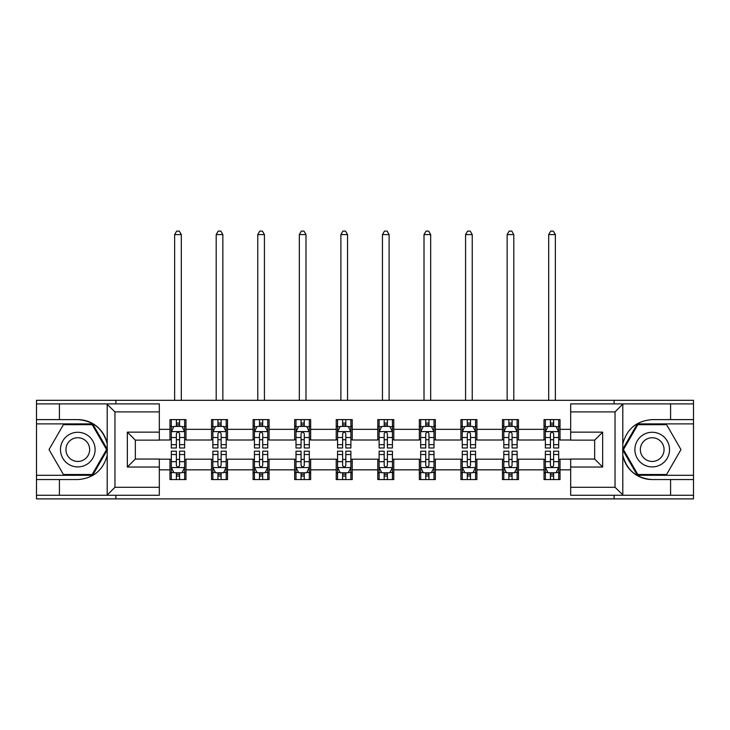 <?xml version="1.0" encoding="UTF-8"?>
<svg xmlns="http://www.w3.org/2000/svg" width="730" height="730" viewBox="0 0 730 730"><rect width="100%" height="100%" fill="white"/><g stroke="black" fill="none" stroke-linecap="round" stroke-linejoin="round"><path stroke-width="1.09" d="M159.322 411.893L114.966 411.893L106.726 403.9L159.322 403.9L159.322 440.135L135.342 440.135L135.342 459.051L159.322 459.051L159.322 495.278L106.726 495.278L107.201 495.049L107.201 455.392C103.067 470.348 93.267 478.405 77.8 479.564L36.5 479.564L36.5 498.882L693.5 498.882L693.5 423.884L637.363 423.884L622.517 449.589L637.363 475.303L693.5 475.303M570.678 487.284L615.034 487.284L623.274 495.278L570.678 495.278L570.678 459.051L594.658 459.051L594.658 440.135L570.678 440.135L570.678 403.9L623.274 403.9L622.799 404.128L622.799 443.785C626.933 428.829 636.733 420.772 652.2 419.613L693.5 419.613L693.5 400.305L614.103 400.305L614.103 403.9M614.103 400.305L36.5 400.305L36.5 475.303L92.637 475.303L107.483 449.589L92.637 423.884L36.5 423.884M614.103 495.278L614.103 498.882M115.897 498.882L115.897 495.278M115.897 403.9L115.897 400.305M570.678 439.998L560.019 439.998L560.019 419.613L544.033 419.613L544.033 429.34L518.464 429.34L518.464 419.613L502.477 419.613L502.477 429.34L476.9 429.34L476.9 419.613L460.913 419.613L460.913 429.34L435.335 429.34L435.335 419.613L419.349 419.613L419.349 429.34L393.771 429.34L393.771 419.613L377.784 419.613L377.784 429.34L352.216 429.34L352.216 419.613L336.229 419.613L336.229 429.34L310.651 429.34L310.651 419.613L294.665 419.613L294.665 429.34L269.087 429.34L269.087 419.613L253.1 419.613L253.1 429.34L227.523 429.34L227.523 419.613L211.536 419.613L211.536 429.34L185.968 429.34L185.968 419.613L169.981 419.613L169.981 429.34L159.322 429.34M560.019 429.34L570.678 429.34M570.678 469.837L560.019 469.837L560.019 479.564L544.033 479.564L544.033 469.837L518.464 469.837L518.464 479.564L502.477 479.564L502.477 469.837L476.9 469.837L476.9 479.564L460.913 479.564L460.913 469.837L435.335 469.837L435.335 479.564L419.349 479.564L419.349 469.837L393.771 469.837L393.771 479.564L377.784 479.564L377.784 469.837L352.216 469.837L352.216 479.564L336.229 479.564L336.229 469.837L310.651 469.837L310.651 479.564L294.665 479.564L294.665 469.837L269.087 469.837L269.087 479.564L253.1 479.564L253.1 469.837L227.523 469.837L227.523 479.564L211.536 479.564L211.536 469.837L185.968 469.837L185.968 479.564L169.981 479.564L169.981 469.837L159.322 469.837M544.033 429.34L544.033 439.998L518.464 439.998L518.464 429.34M518.464 469.837L518.464 459.179L544.033 459.179L544.033 469.837M502.477 429.34L502.477 439.998L476.9 439.998L476.9 429.34M476.9 469.837L476.9 459.179L502.477 459.179L502.477 469.837M460.913 429.34L460.913 439.998L435.335 439.998L435.335 429.34M435.335 469.837L435.335 459.179L460.913 459.179L460.913 469.837M419.349 429.34L419.349 439.998L393.771 439.998L393.771 429.34M393.771 469.837L393.771 459.179L419.349 459.179L419.349 469.837M377.784 429.34L377.784 439.998L352.216 439.998L352.216 429.34M352.216 469.837L352.216 459.179L377.784 459.179L377.784 469.837M336.229 429.34L336.229 439.998L310.651 439.998L310.651 429.34M310.651 469.837L310.651 459.179L336.229 459.179L336.229 469.837M294.665 429.34L294.665 439.998L269.087 439.998L269.087 429.34M269.087 469.837L269.087 459.179L294.665 459.179L294.665 469.837M253.1 429.34L253.1 439.998L227.523 439.998L227.523 429.34M227.523 469.837L227.523 459.179L253.1 459.179L253.1 469.837M211.536 429.34L211.536 439.998L185.968 439.998L185.968 429.34M185.968 469.837L185.968 459.179L211.536 459.179L211.536 469.837M169.981 429.34L169.981 439.998L159.322 439.998M159.322 459.179L169.981 459.179L169.981 469.837M560.019 469.837L560.019 459.179L570.678 459.179M169.981 426.274L171.313 426.274M176.368 426.274L179.571 426.274M184.635 426.274L185.968 426.274M169.981 439.734L171.313 439.734M176.368 439.734L179.571 439.734M184.635 439.734L185.968 439.734M169.981 459.444L171.313 459.444M176.368 459.444L179.571 459.444M184.635 459.444L185.968 459.444M169.981 472.903L171.313 472.903M176.368 472.903L179.571 472.903M184.635 472.903L185.968 472.903M211.536 459.444L212.868 459.444M217.932 459.444L221.135 459.444M226.19 459.444L227.523 459.444M211.536 472.903L212.868 472.903M217.932 472.903L221.135 472.903M226.19 472.903L227.523 472.903M211.536 426.274L212.868 426.274M217.932 426.274L221.135 426.274M226.19 426.274L227.523 426.274M211.536 439.734L212.868 439.734M217.932 439.734L221.135 439.734M226.19 439.734L227.523 439.734M253.1 459.444L254.432 459.444M259.497 459.444L262.69 459.444M267.755 459.444L269.087 459.444M253.1 472.903L254.432 472.903M259.497 472.903L262.69 472.903M267.755 472.903L269.087 472.903M253.1 426.274L254.432 426.274M259.497 426.274L262.69 426.274M267.755 426.274L269.087 426.274M253.1 439.734L254.432 439.734M259.497 439.734L262.69 439.734M267.755 439.734L269.087 439.734M294.665 459.444L295.997 459.444M301.061 459.444L304.255 459.444M309.319 459.444L310.651 459.444M294.665 472.903L295.997 472.903M301.061 472.903L304.255 472.903M309.319 472.903L310.651 472.903M294.665 426.274L295.997 426.274M301.061 426.274L304.255 426.274M309.319 426.274L310.651 426.274M294.665 439.734L295.997 439.734M301.061 439.734L304.255 439.734M309.319 439.734L310.651 439.734M336.229 459.444L337.561 459.444M342.616 459.444L345.819 459.444M350.884 459.444L352.216 459.444M336.229 472.903L337.561 472.903M342.616 472.903L345.819 472.903M350.884 472.903L352.216 472.903M336.229 426.274L337.561 426.274M342.616 426.274L345.819 426.274M350.884 426.274L352.216 426.274M336.229 439.734L337.561 439.734M342.616 439.734L345.819 439.734M350.884 439.734L352.216 439.734M377.784 459.444L379.116 459.444M384.181 459.444L387.384 459.444M392.439 459.444L393.771 459.444M377.784 472.903L379.116 472.903M384.181 472.903L387.384 472.903M392.439 472.903L393.771 472.903M377.784 426.274L379.116 426.274M384.181 426.274L387.384 426.274M392.439 426.274L393.771 426.274M377.784 439.734L379.116 439.734M384.181 439.734L387.384 439.734M392.439 439.734L393.771 439.734M419.349 459.444L420.681 459.444M425.745 459.444L428.939 459.444M434.003 459.444L435.335 459.444M419.349 472.903L420.681 472.903M425.745 472.903L428.939 472.903M434.003 472.903L435.335 472.903M419.349 426.274L420.681 426.274M425.745 426.274L428.939 426.274M434.003 426.274L435.335 426.274M419.349 439.734L420.681 439.734M425.745 439.734L428.939 439.734M434.003 439.734L435.335 439.734M460.913 459.444L462.245 459.444M467.31 459.444L470.503 459.444M475.568 459.444L476.9 459.444M460.913 472.903L462.245 472.903M467.31 472.903L470.503 472.903M475.568 472.903L476.9 472.903M460.913 426.274L462.245 426.274M467.31 426.274L470.503 426.274M475.568 426.274L476.9 426.274M460.913 439.734L462.245 439.734M467.31 439.734L470.503 439.734M475.568 439.734L476.9 439.734M502.477 459.444L503.81 459.444M508.865 459.444L512.068 459.444M517.132 459.444L518.464 459.444M502.477 472.903L503.81 472.903M508.865 472.903L512.068 472.903M517.132 472.903L518.464 472.903M502.477 426.274L503.81 426.274M508.865 426.274L512.068 426.274M517.132 426.274L518.464 426.274M502.477 439.734L503.81 439.734M508.865 439.734L512.068 439.734M517.132 439.734L518.464 439.734M544.033 459.444L545.365 459.444M550.429 459.444L553.632 459.444M558.687 459.444L560.019 459.444M544.033 472.903L545.365 472.903M550.429 472.903L553.632 472.903M558.687 472.903L560.019 472.903M544.033 426.274L545.365 426.274M550.429 426.274L553.632 426.274M558.687 426.274L560.019 426.274M544.033 439.734L545.365 439.734M550.429 439.734L553.632 439.734M558.687 439.734L560.019 439.734M179.571 423.081L176.368 423.081M184.635 444.652L179.571 444.652L179.571 447.992L184.635 447.992L184.635 431.74L181.971 426.411L173.977 426.411L171.313 431.74L171.313 447.992L176.368 447.992L176.368 444.652L171.313 444.652M171.313 431.74L171.313 419.613M184.635 431.74L184.635 419.613M176.368 426.411L176.368 419.613M179.571 419.613L179.571 426.411M179.571 444.652L179.571 433.739C178.503 431.685 177.436 431.685 176.368 433.739L176.368 444.652M181.305 400.305L181.305 234.585L174.643 234.585L174.643 400.305M174.643 234.585L176.642 231.118L179.306 231.118L181.305 234.585M176.368 476.097L179.571 476.097M171.313 454.525L176.368 454.525L176.368 451.186L171.313 451.186L171.313 467.437L173.977 472.766L181.971 472.766L184.635 467.437L184.635 451.186L179.571 451.186L179.571 454.525L184.635 454.525M184.635 467.437L184.635 479.564M171.313 467.437L171.313 479.564M179.571 472.766L179.571 479.564M176.368 479.564L176.368 472.766M176.368 454.525L176.368 465.439C177.436 467.492 178.503 467.492 179.571 465.439L179.571 454.525M86.45 434.596A17.319 17.319 0 0 0 62.798 440.929A17.319 17.319 0 0 0 69.14 464.59A17.319 17.319 0 0 0 92.792 458.248A17.319 17.319 0 0 0 86.45 434.596M83.722 439.323A11.853 11.853 0 0 0 67.525 443.657A11.853 11.853 0 0 0 71.868 459.854A11.853 11.853 0 0 0 88.065 455.52A11.853 11.853 0 0 0 83.722 439.323M92.181 474.5L63.41 474.5L49.029 449.589L63.41 424.677L92.181 424.677L106.562 449.589L92.181 474.5M660.86 434.596A17.319 17.319 0 0 0 637.208 440.929A17.319 17.319 0 0 0 643.55 464.59A17.319 17.319 0 0 0 667.202 458.248A17.319 17.319 0 0 0 660.86 434.596M658.131 439.323A11.853 11.853 0 0 0 641.935 443.657A11.853 11.853 0 0 0 646.278 459.854A11.853 11.853 0 0 0 662.475 455.52A11.853 11.853 0 0 0 658.131 439.323M666.59 474.5L637.819 474.5L623.438 449.589L637.819 424.677L666.59 424.677L680.971 449.589L666.59 474.5M59.413 479.564L59.413 495.278L36.5 495.278M106.726 495.278L59.413 495.278M36.5 479.564L36.5 475.303M106.726 403.9L59.413 403.9L59.413 419.613L36.5 419.613M59.413 403.9L36.5 403.9M77.8 419.613A29.976 29.976 0 0 1 107.201 443.785C103.067 428.829 93.267 420.772 77.8 419.613L59.413 419.613M107.201 455.392L107.201 404.128M135.342 440.135L127.349 432.142L159.322 432.142M159.322 467.036L127.349 467.036L135.342 459.051M107.201 495.049L114.966 487.284L159.322 487.284M670.587 419.613L670.587 403.9L693.5 403.9M623.274 403.9L670.587 403.9M693.5 419.613L693.5 423.884M623.274 495.278L670.587 495.278L670.587 479.564L693.5 479.564M670.587 495.278L693.5 495.278M652.2 479.564A29.976 29.976 0 0 1 622.799 455.392C626.933 470.348 636.733 478.405 652.2 479.564L670.587 479.564M622.799 443.785L622.799 495.049M594.658 459.051L602.652 467.036L570.678 467.036M570.678 432.142L602.652 432.142L594.658 440.135M622.799 404.128L615.034 411.893L570.678 411.893M221.135 423.081L217.932 423.081M226.19 444.652L221.135 444.652L221.135 447.992L226.19 447.992L226.19 431.74L223.526 426.411L215.532 426.411L212.868 431.74L212.868 447.992L217.932 447.992L217.932 444.652L212.868 444.652M212.868 431.74L212.868 419.613M226.19 431.74L226.19 419.613M217.932 426.411L217.932 419.613M221.135 419.613L221.135 426.411M221.135 444.652L221.135 433.739C220.068 431.685 219 431.685 217.932 433.739L217.932 444.652M222.86 400.305L222.86 234.585L216.199 234.585L216.199 400.305M216.199 234.585L218.197 231.118L220.861 231.118L222.86 234.585M262.69 423.081L259.497 423.081M267.755 444.652L262.69 444.652L262.69 447.992L267.755 447.992L267.755 431.74L265.09 426.411L257.097 426.411L254.432 431.74L254.432 447.992L259.497 447.992L259.497 444.652L254.432 444.652M254.432 431.74L254.432 419.613M267.755 431.74L267.755 419.613M259.497 426.411L259.497 419.613M262.69 419.613L262.69 426.411M262.69 444.652L262.69 433.739C261.632 431.685 260.564 431.685 259.497 433.739L259.497 444.652M264.424 400.305L264.424 234.585L257.763 234.585L257.763 400.305M257.763 234.585L259.761 231.118L262.426 231.118L264.424 234.585M217.932 476.097L221.135 476.097M212.868 454.525L217.932 454.525L217.932 451.186L212.868 451.186L212.868 467.437L215.532 472.766L223.526 472.766L226.19 467.437L226.19 451.186L221.135 451.186L221.135 454.525L226.19 454.525M226.19 467.437L226.19 479.564M212.868 467.437L212.868 479.564M221.135 472.766L221.135 479.564M217.932 479.564L217.932 472.766M217.932 454.525L217.932 465.439C219 467.492 220.068 467.492 221.135 465.439L221.135 454.525M259.497 476.097L262.69 476.097M254.432 454.525L259.497 454.525L259.497 451.186L254.432 451.186L254.432 467.437L257.097 472.766L265.09 472.766L267.755 467.437L267.755 451.186L262.69 451.186L262.69 454.525L267.755 454.525M267.755 467.437L267.755 479.564M254.432 467.437L254.432 479.564M262.69 472.766L262.69 479.564M259.497 479.564L259.497 472.766M259.497 454.525L259.497 465.439C260.564 467.492 261.623 467.492 262.69 465.439L262.69 454.525M304.255 423.081L301.061 423.081M309.319 444.652L304.255 444.652L304.255 447.992L309.319 447.992L309.319 431.74L306.655 426.411L298.661 426.411L295.997 431.74L295.997 447.992L301.061 447.992L301.061 444.652L295.997 444.652M295.997 431.74L295.997 419.613M309.319 431.74L309.319 419.613M301.061 426.411L301.061 419.613M304.255 419.613L304.255 426.411M304.255 444.652L304.255 433.739C303.187 431.685 302.129 431.685 301.061 433.739L301.061 444.652M305.989 400.305L305.989 234.585L299.327 234.585L299.327 400.305M299.327 234.585L301.326 231.118L303.99 231.118L305.989 234.585M345.819 423.081L342.616 423.081M350.884 444.652L345.819 444.652L345.819 447.992L350.884 447.992L350.884 431.74L348.219 426.411L340.226 426.411L337.561 431.74L337.561 447.992L342.616 447.992L342.616 444.652L337.561 444.652M337.561 431.74L337.561 419.613M350.884 431.74L350.884 419.613M342.616 426.411L342.616 419.613M345.819 419.613L345.819 426.411M345.819 444.652L345.819 433.739C344.752 431.685 343.684 431.685 342.616 433.739L342.616 444.652M347.553 400.305L347.553 234.585L340.892 234.585L340.892 400.305M340.892 234.585L342.89 231.118L345.555 231.118L347.553 234.585M387.384 423.081L384.181 423.081M392.439 444.652L387.384 444.652L387.384 447.992L392.439 447.992L392.439 431.74L389.774 426.411L381.781 426.411L379.116 431.74L379.116 447.992L384.181 447.992L384.181 444.652L379.116 444.652M379.116 431.74L379.116 419.613M392.439 431.74L392.439 419.613M384.181 426.411L384.181 419.613M387.384 419.613L387.384 426.411M387.384 444.652L387.384 433.739C386.316 431.685 385.248 431.685 384.181 433.739L384.181 444.652M389.108 400.305L389.108 234.585L382.447 234.585L382.447 400.305M382.447 234.585L384.445 231.118L387.11 231.118L389.108 234.585M301.061 476.097L304.255 476.097M295.997 454.525L301.061 454.525L301.061 451.186L295.997 451.186L295.997 467.437L298.661 472.766L306.655 472.766L309.319 467.437L309.319 451.186L304.255 451.186L304.255 454.525L309.319 454.525M309.319 467.437L309.319 479.564M295.997 467.437L295.997 479.564M304.255 472.766L304.255 479.564M301.061 479.564L301.061 472.766M301.061 454.525L301.061 465.439C302.12 467.492 303.187 467.492 304.255 465.439L304.255 454.525M342.616 476.097L345.819 476.097M337.561 454.525L342.616 454.525L342.616 451.186L337.561 451.186L337.561 467.437L340.226 472.766L348.219 472.766L350.884 467.437L350.884 451.186L345.819 451.186L345.819 454.525L350.884 454.525M350.884 467.437L350.884 479.564M337.561 467.437L337.561 479.564M345.819 472.766L345.819 479.564M342.616 479.564L342.616 472.766M342.616 454.525L342.616 465.439C343.684 467.492 344.752 467.492 345.819 465.439L345.819 454.525M384.181 476.097L387.384 476.097M379.116 454.525L384.181 454.525L384.181 451.186L379.116 451.186L379.116 467.437L381.781 472.766L389.774 472.766L392.439 467.437L392.439 451.186L387.384 451.186L387.384 454.525L392.439 454.525M392.439 467.437L392.439 479.564M379.116 467.437L379.116 479.564M387.384 472.766L387.384 479.564M384.181 479.564L384.181 472.766M384.181 454.525L384.181 465.439C385.248 467.492 386.316 467.492 387.384 465.439L387.384 454.525M428.939 423.081L425.745 423.081M434.003 444.652L428.939 444.652L428.939 447.992L434.003 447.992L434.003 431.74L431.339 426.411L423.345 426.411L420.681 431.74L420.681 447.992L425.745 447.992L425.745 444.652L420.681 444.652M420.681 431.74L420.681 419.613M434.003 431.74L434.003 419.613M425.745 426.411L425.745 419.613M428.939 419.613L428.939 426.411M428.939 444.652L428.939 433.739C427.88 431.685 426.813 431.685 425.745 433.739L425.745 444.652M430.673 400.305L430.673 234.585L424.011 234.585L424.011 400.305M424.011 234.585L426.01 231.118L428.674 231.118L430.673 234.585M425.745 476.097L428.939 476.097M420.681 454.525L425.745 454.525L425.745 451.186L420.681 451.186L420.681 467.437L423.345 472.766L431.339 472.766L434.003 467.437L434.003 451.186L428.939 451.186L428.939 454.525L434.003 454.525M434.003 467.437L434.003 479.564M420.681 467.437L420.681 479.564M428.939 472.766L428.939 479.564M425.745 479.564L425.745 472.766M425.745 454.525L425.745 465.439C426.813 467.492 427.871 467.492 428.939 465.439L428.939 454.525M470.503 423.081L467.31 423.081M475.568 444.652L470.503 444.652L470.503 447.992L475.568 447.992L475.568 431.74L472.903 426.411L464.91 426.411L462.245 431.74L462.245 447.992L467.31 447.992L467.31 444.652L462.245 444.652M462.245 431.74L462.245 419.613M475.568 431.74L475.568 419.613M467.31 426.411L467.31 419.613M470.503 419.613L470.503 426.411M470.503 444.652L470.503 433.739C469.436 431.685 468.377 431.685 467.31 433.739L467.31 444.652M472.237 400.305L472.237 234.585L465.576 234.585L465.576 400.305M465.576 234.585L467.574 231.118L470.239 231.118L472.237 234.585M467.31 476.097L470.503 476.097M462.245 454.525L467.31 454.525L467.31 451.186L462.245 451.186L462.245 467.437L464.91 472.766L472.903 472.766L475.568 467.437L475.568 451.186L470.503 451.186L470.503 454.525L475.568 454.525M475.568 467.437L475.568 479.564M462.245 467.437L462.245 479.564M470.503 472.766L470.503 479.564M467.31 479.564L467.31 472.766M467.31 454.525L467.31 465.439C468.368 467.492 469.436 467.492 470.503 465.439L470.503 454.525M512.068 423.081L508.865 423.081M517.132 444.652L512.068 444.652L512.068 447.992L517.132 447.992L517.132 431.74L514.467 426.411L506.474 426.411L503.81 431.74L503.81 447.992L508.865 447.992L508.865 444.652L503.81 444.652M503.81 431.74L503.81 419.613M517.132 431.74L517.132 419.613M508.865 426.411L508.865 419.613M512.068 419.613L512.068 426.411M512.068 444.652L512.068 433.739C511 431.685 509.932 431.685 508.865 433.739L508.865 444.652M513.801 400.305L513.801 234.585L507.14 234.585L507.14 400.305M507.14 234.585L509.139 231.118L511.803 231.118L513.801 234.585M508.865 476.097L512.068 476.097M503.81 454.525L508.865 454.525L508.865 451.186L503.81 451.186L503.81 467.437L506.474 472.766L514.467 472.766L517.132 467.437L517.132 451.186L512.068 451.186L512.068 454.525L517.132 454.525M517.132 467.437L517.132 479.564M503.81 467.437L503.81 479.564M512.068 472.766L512.068 479.564M508.865 479.564L508.865 472.766M508.865 454.525L508.865 465.439C509.932 467.492 511 467.492 512.068 465.439L512.068 454.525M553.632 423.081L550.429 423.081M558.687 444.652L553.632 444.652L553.632 447.992L558.687 447.992L558.687 431.74L556.023 426.411L548.029 426.411L545.365 431.74L545.365 447.992L550.429 447.992L550.429 444.652L545.365 444.652M545.365 431.74L545.365 419.613M558.687 431.74L558.687 419.613M550.429 426.411L550.429 419.613M553.632 419.613L553.632 426.411M553.632 444.652L553.632 433.739C552.564 431.685 551.497 431.685 550.429 433.739L550.429 444.652M555.357 400.305L555.357 234.585L548.695 234.585L548.695 400.305M548.695 234.585L550.694 231.118L553.358 231.118L555.357 234.585M550.429 476.097L553.632 476.097M545.365 454.525L550.429 454.525L550.429 451.186L545.365 451.186L545.365 467.437L548.029 472.766L556.023 472.766L558.687 467.437L558.687 451.186L553.632 451.186L553.632 454.525L558.687 454.525M558.687 467.437L558.687 479.564M545.365 467.437L545.365 479.564M553.632 472.766L553.632 479.564M550.429 479.564L550.429 472.766M550.429 454.525L550.429 465.439C551.497 467.492 552.564 467.492 553.632 465.439L553.632 454.525M184.562 431.603L171.377 431.603M171.313 426.731L173.813 426.731M182.126 426.731L184.635 426.731M176.368 437.507L171.313 437.507M184.635 437.507L179.571 437.507M179.571 424.778L176.368 424.778M171.377 467.574L184.562 467.574M184.635 472.447L182.126 472.447M173.813 472.447L171.313 472.447M179.571 461.67L184.635 461.67M171.313 461.67L176.368 461.67M176.368 474.4L179.571 474.4M114.966 411.893L114.966 487.284M127.349 467.036L127.349 432.142M615.034 487.284L615.034 411.893M602.652 432.142L602.652 467.036M226.127 431.603L212.941 431.603M212.868 426.731L215.377 426.731M223.69 426.731L226.19 426.731M217.932 437.507L212.868 437.507M226.19 437.507L221.135 437.507M221.135 424.778L217.932 424.778M267.691 431.603L254.505 431.603M254.432 426.731L256.942 426.731M265.255 426.731L267.755 426.731M259.497 437.507L254.432 437.507M267.755 437.507L262.69 437.507M262.69 424.778L259.497 424.778M212.941 467.574L226.127 467.574M226.19 472.447L223.69 472.447M215.377 472.447L212.868 472.447M221.135 461.67L226.19 461.67M212.868 461.67L217.932 461.67M217.932 474.4L221.135 474.4M254.505 467.574L267.691 467.574M267.755 472.447L265.255 472.447M256.942 472.447L254.432 472.447M262.69 461.67L267.755 461.67M254.432 461.67L259.497 461.67M259.497 474.4L262.69 474.4M309.255 431.603L296.061 431.603M295.997 426.731L298.497 426.731M306.81 426.731L309.319 426.731M301.061 437.507L295.997 437.507M309.319 437.507L304.255 437.507M304.255 424.778L301.061 424.778M350.811 431.603L337.625 431.603M337.561 426.731L340.061 426.731M348.374 426.731L350.884 426.731M342.616 437.507L337.561 437.507M350.884 437.507L345.819 437.507M345.819 424.778L342.616 424.778M392.375 431.603L379.189 431.603M379.116 426.731L381.626 426.731M389.939 426.731L392.439 426.731M384.181 437.507L379.116 437.507M392.439 437.507L387.384 437.507M387.384 424.778L384.181 424.778M296.061 467.574L309.255 467.574M309.319 472.447L306.81 472.447M298.497 472.447L295.997 472.447M304.255 461.67L309.319 461.67M295.997 461.67L301.061 461.67M301.061 474.4L304.255 474.4M337.625 467.574L350.811 467.574M350.884 472.447L348.374 472.447M340.061 472.447L337.561 472.447M345.819 461.67L350.884 461.67M337.561 461.67L342.616 461.67M342.616 474.4L345.819 474.4M379.189 467.574L392.375 467.574M392.439 472.447L389.939 472.447M381.626 472.447L379.116 472.447M387.384 461.67L392.439 461.67M379.116 461.67L384.181 461.67M384.181 474.4L387.384 474.4M433.939 431.603L420.745 431.603M420.681 426.731L423.19 426.731M431.503 426.731L434.003 426.731M425.745 437.507L420.681 437.507M434.003 437.507L428.939 437.507M428.939 424.778L425.745 424.778M420.745 467.574L433.939 467.574M434.003 472.447L431.503 472.447M423.19 472.447L420.681 472.447M428.939 461.67L434.003 461.67M420.681 461.67L425.745 461.67M425.745 474.4L428.939 474.4M475.495 431.603L462.309 431.603M462.245 426.731L464.745 426.731M473.058 426.731L475.568 426.731M467.31 437.507L462.245 437.507M475.568 437.507L470.503 437.507M470.503 424.778L467.31 424.778M462.309 467.574L475.495 467.574M475.568 472.447L473.058 472.447M464.745 472.447L462.245 472.447M470.503 461.67L475.568 461.67M462.245 461.67L467.31 461.67M467.31 474.4L470.503 474.4M517.059 431.603L503.873 431.603M503.81 426.731L506.31 426.731M514.623 426.731L517.132 426.731M508.865 437.507L503.81 437.507M517.132 437.507L512.068 437.507M512.068 424.778L508.865 424.778M503.873 467.574L517.059 467.574M517.132 472.447L514.623 472.447M506.31 472.447L503.81 472.447M512.068 461.67L517.132 461.67M503.81 461.67L508.865 461.67M508.865 474.4L512.068 474.4M558.623 431.603L545.438 431.603M545.365 426.731L547.874 426.731M556.187 426.731L558.687 426.731M550.429 437.507L545.365 437.507M558.687 437.507L553.632 437.507M553.632 424.778L550.429 424.778M545.438 467.574L558.623 467.574M558.687 472.447L556.187 472.447M547.874 472.447L545.365 472.447M553.632 461.67L558.687 461.67M545.365 461.67L550.429 461.67M550.429 474.4L553.632 474.4"/></g></svg>
